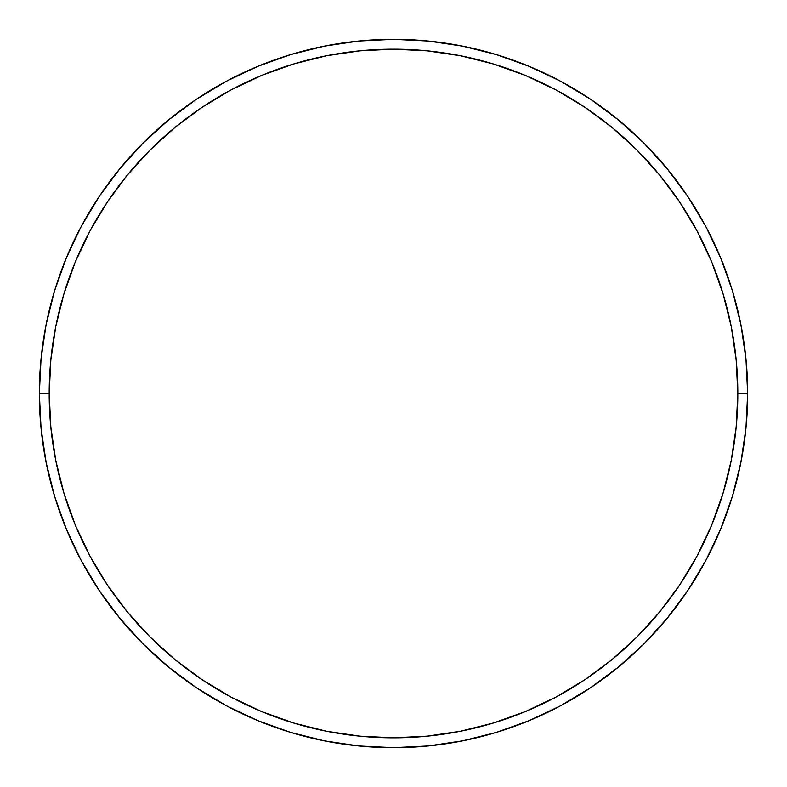 <?xml version="1.0" encoding="UTF-8"?>
<svg xmlns="http://www.w3.org/2000/svg" width="787" height="787" viewBox="0 0 787 787"><rect width="100%" height="100%" fill="white"/><g stroke="black" fill="none" stroke-linecap="round" stroke-linejoin="round"><path stroke-width="1.18" d="M39.35 393.5L49.188 393.5A344.312 344.312 0 0 1 393.5 49.188A344.312 344.312 0 0 1 737.812 393.5L747.65 393.5A354.15 354.15 0 0 0 393.5 39.35A354.15 354.15 0 0 0 39.35 393.5A354.15 354.15 0 0 1 393.5 39.35A354.15 354.15 0 0 1 747.65 393.5A354.15 354.15 0 0 1 393.5 747.65A354.15 354.15 0 0 1 39.35 393.5L41.052 358.783L46.158 324.411L54.598 290.698L66.305 257.969L81.169 226.558L99.034 196.74L119.742 168.831L143.077 143.077L168.831 119.742L196.74 99.034L226.558 81.169L257.969 66.305L290.698 54.598L324.411 46.158L358.783 41.052L393.5 39.35L428.217 41.052L462.589 46.158L496.302 54.598L529.031 66.305L560.442 81.169L590.26 99.034L618.169 119.742L643.923 143.077L667.258 168.831L687.966 196.74L705.831 226.558L720.695 257.969L732.402 290.698L740.842 324.411L745.948 358.783L747.65 393.5L745.948 428.217L740.842 462.589L732.402 496.302L720.695 529.031L705.831 560.442L687.966 590.26L667.258 618.169L643.923 643.923L618.169 667.258L590.26 687.966L560.442 705.831L529.031 720.695L496.302 732.402L462.589 740.842L428.217 745.948L393.5 747.65L358.783 745.948L324.411 740.842L290.698 732.402L257.969 720.695L226.558 705.831L196.74 687.966L168.831 667.258L143.077 643.923L119.742 618.169L99.034 590.26L81.169 560.442L66.305 529.031L54.598 496.302L46.158 462.589L41.052 428.217L39.35 393.5A354.15 354.15 0 0 0 393.5 747.65A354.15 354.15 0 0 0 747.65 393.5L737.812 393.5L736.15 359.748L731.192 326.33L722.987 293.551L711.605 261.737L697.154 231.191L679.781 202.21L659.654 175.068L636.968 150.032L611.932 127.346L584.79 107.219L555.809 89.846L525.263 75.395L493.449 64.013L460.67 55.808L427.252 50.85L393.5 49.188L359.748 50.85L326.33 55.808L293.551 64.013L261.737 75.395L231.191 89.846L202.21 107.219L175.068 127.346L150.032 150.032L127.346 175.068L107.219 202.21L89.846 231.191L75.395 261.737L64.013 293.551L55.808 326.33L50.85 359.748L49.188 393.5L50.85 427.252L55.808 460.67L64.013 493.449L75.395 525.263L89.846 555.809L107.219 584.79L127.346 611.932L150.032 636.968L175.068 659.654L202.21 679.781L231.191 697.154L261.737 711.605L293.551 722.987L326.33 731.192L359.748 736.15L393.5 737.812L427.252 736.15L460.67 731.192L493.449 722.987L525.263 711.605L555.809 697.154L584.79 679.781L611.932 659.654L636.968 636.968L659.654 611.932L679.781 584.79L697.154 555.809L711.605 525.263L722.987 493.449L731.192 460.67L736.15 427.252L737.812 393.5A344.312 344.312 0 0 1 393.5 737.812A344.312 344.312 0 0 1 49.188 393.5L39.35 393.5"/></g></svg>

